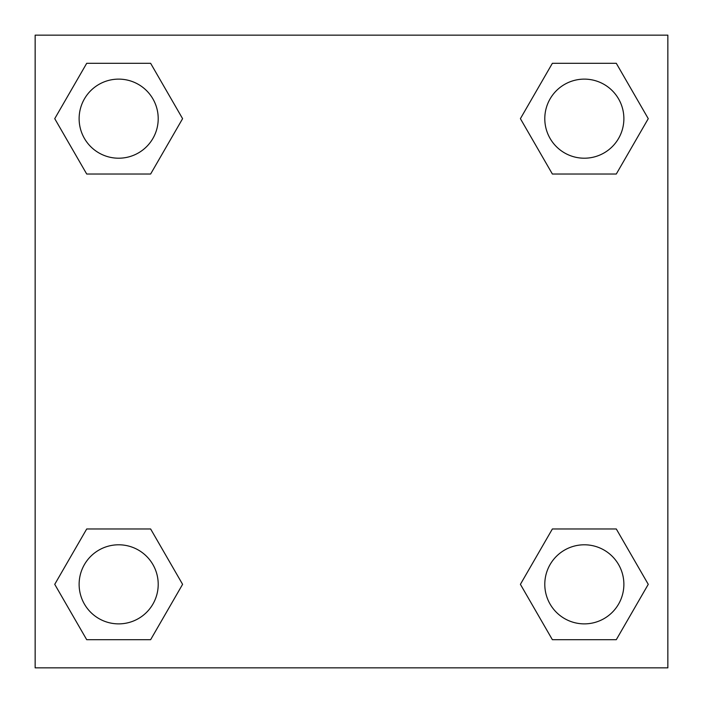 <?xml version="1.0" encoding="UTF-8"?>
<svg xmlns="http://www.w3.org/2000/svg" width="703" height="703" viewBox="0 0 703 703"><rect width="100%" height="100%" fill="white"/><g stroke="black" fill="none" stroke-linecap="round" stroke-linejoin="round"><path stroke-width="1.05" d="M616.294 174.028L552.373 174.028L616.294 174.028L648.263 118.666L616.294 174.028L552.373 174.028L520.405 118.666L552.373 63.305L520.405 118.666M86.706 63.305L150.627 63.305L86.706 63.305L150.627 63.305L182.595 118.666L150.627 174.028L86.706 174.028L150.627 174.028L86.706 174.028L54.737 118.666L86.706 63.305L54.737 118.666M86.706 528.972L150.627 528.972L86.706 528.972L54.737 584.334L86.706 528.972L150.627 528.972L182.595 584.334L150.627 639.695L86.706 639.695L150.627 639.695L86.706 639.695L54.737 584.334M564.342 528.972L552.373 528.972L564.342 528.972L552.373 528.972L520.405 584.334L552.373 528.972L616.294 528.972L552.373 528.972L616.294 528.972L648.263 584.334L616.294 639.695L552.373 639.695L616.294 639.695L552.373 639.695L520.405 584.334M667.85 35.15L35.15 35.15L35.15 667.85L667.85 667.85L667.85 35.15M552.373 63.305L616.294 63.305L552.373 63.305L616.294 63.305L648.263 118.666M623.877 584.334A39.544 39.544 0 0 0 564.562 550.089A39.544 39.544 0 0 0 564.562 618.578A39.544 39.544 0 0 0 623.877 584.334M158.21 584.334A39.544 39.544 0 0 0 98.895 550.089A39.544 39.544 0 0 0 98.895 618.578A39.544 39.544 0 0 0 158.21 584.334M623.877 118.666A39.544 39.544 0 0 0 564.562 84.422A39.544 39.544 0 0 0 564.562 152.911A39.544 39.544 0 0 0 623.877 118.666M158.21 118.666A39.544 39.544 0 0 0 98.895 84.422A39.544 39.544 0 0 0 98.895 152.911A39.544 39.544 0 0 0 158.21 118.666M138.658 528.972L150.627 528.972M564.342 174.028L552.373 174.028M150.627 174.028L138.658 174.028"/></g></svg>
